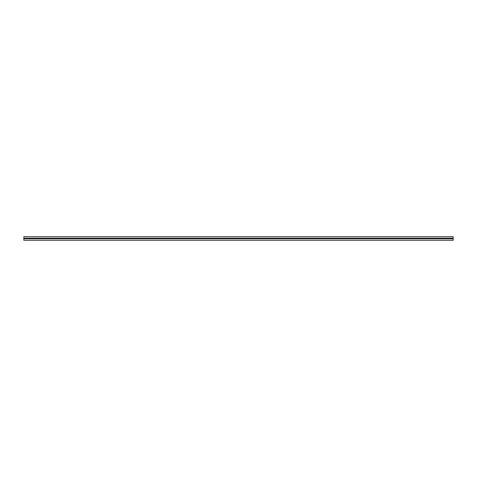 <?xml version="1.0" encoding="UTF-8"?>
<svg xmlns="http://www.w3.org/2000/svg" width="477" height="477" viewBox="0 0 477 477"><rect width="100%" height="100%" fill="white"/><g stroke="black" fill="none" stroke-linecap="round" stroke-linejoin="round"><path stroke-width="0.72" d="M23.85 238.214L453.15 238.214L453.15 236.711L23.85 236.711L23.85 240.289L453.15 240.289L453.15 238.786L23.85 238.786M453.15 238.214L23.85 238.232M453.15 238.232L453.15 238.768L23.85 238.768"/></g></svg>
